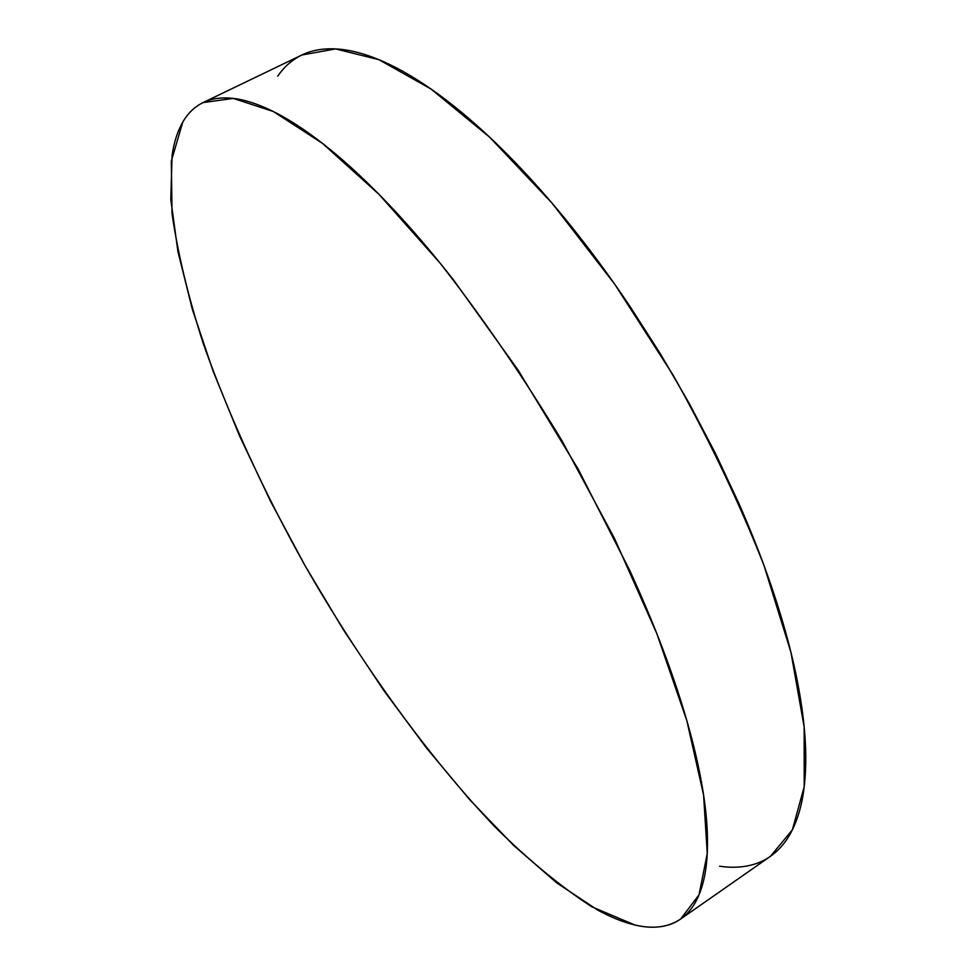<?xml version="1.0" encoding="UTF-8"?>
<svg xmlns="http://www.w3.org/2000/svg" width="976" height="976" viewBox="0 0 976 976"><rect width="100%" height="100%" fill="white"/><g stroke="black" fill="none" stroke-linecap="round" stroke-linejoin="round"><path stroke-width="1.46" d="M634.803 924.98L591.944 906.85C560.81 886.72 528.492 860.088 495.015 826.928C427.952 756.424 361.706 664.29 305.354 566.226C263.605 491.331 229.702 417.484 203.642 344.711C188.405 297.607 177.864 253.919 172.032 213.646L171.325 161.138L182.756 122.11C187.868 113.253 194.639 106.738 203.106 102.565L233.24 98.405L273.304 111.496L322.47 143.362L379.005 194.358L440.2 263.239C482.278 317.163 522.843 376.285 561.895 440.615L614.429 538.301L656.824 633.619L686.86 720.727L703.586 795.013L707.258 853.488L699.036 894.821L680.626 919.05C668.17 927.359 652.895 929.335 634.803 924.98C646.441 927.737 656.994 927.92 666.462 925.529C675.917 923.125 683.932 917.843 690.483 909.669C697.023 901.47 701.744 890.197 704.635 875.838C707.502 861.442 708.234 843.947 706.807 823.378C705.355 802.748 701.537 779.299 695.363 753.033C689.141 726.693 680.54 698.133 669.536 667.316C658.495 636.462 645.27 604.254 629.849 570.716L578.292 469.334L518.195 370.258L453.84 280.38C432.075 252.54 410.713 227.579 389.753 205.485C368.83 183.451 348.932 164.761 330.059 149.413C311.21 134.115 293.849 122.268 277.94 113.875C262.08 105.53 247.928 100.479 235.509 98.698C223.114 96.966 212.524 98.149 203.74 102.26C194.98 106.396 187.99 113.021 182.756 122.11C177.547 131.211 173.984 142.325 172.069 155.44L170.8 199.47L177.937 251.625L192.443 309.66L213.293 371.661L239.596 435.991L270.535 501.261L305.354 566.226L343.381 629.752L383.958 690.703L426.402 747.884L469.956 799.991L513.754 845.545L556.735 882.865L597.605 910.035C610.756 917.233 623.152 922.21 634.803 924.98M681.199 918.648L770.454 856.318L792.341 829.881L804.2 786.741L804.175 727.022L790.926 652.249L763.988 565.458C739.454 502.969 709.223 439.639 673.306 375.443L614.697 284.175L552.16 203.252L489.708 137.238L431.026 89.023L379.005 59.719L335.585 48.91L301.816 55.022L203.154 102.541M719.605 866.212C732.244 868.091 743.858 867.408 754.424 864.163C765.001 860.905 774.175 854.793 781.935 845.85C789.682 836.883 795.635 824.903 799.795 809.909C803.931 794.879 805.92 776.859 805.761 755.875C805.578 734.818 802.992 711.089 798.026 684.652C793.012 658.178 785.546 629.593 775.603 598.935C765.623 568.227 753.35 536.312 738.783 503.213L715.457 453.45L689.288 403.552L660.74 354.398L630.289 306.854C609.353 275.72 587.906 246.696 565.934 219.783C543.974 192.919 522.245 168.946 500.749 147.84C479.277 126.807 458.683 109.092 438.968 94.684C419.277 80.337 400.941 69.394 383.971 61.854C367.025 54.363 351.726 50.105 338.086 49.081C324.459 48.068 312.625 49.935 302.548 54.68C292.507 59.438 284.223 66.612 277.721 76.201"/></g></svg>
